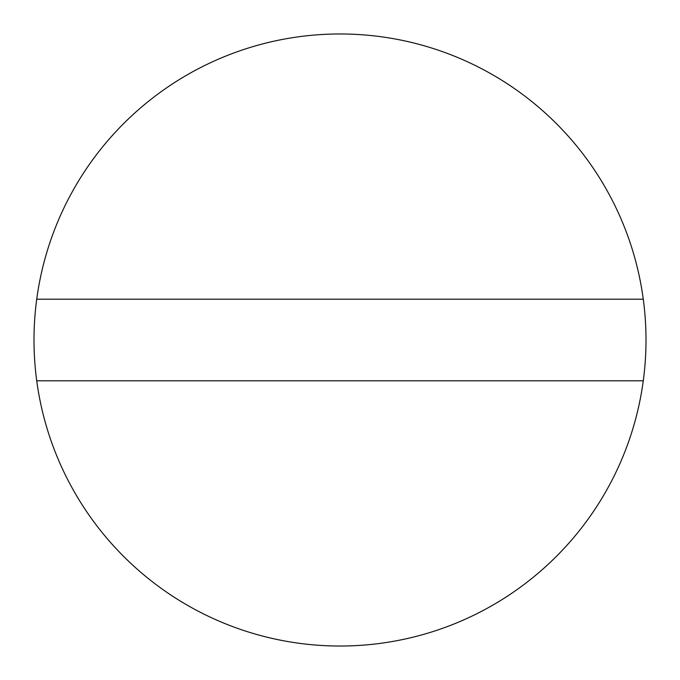 <?xml version="1.0" encoding="UTF-8"?>
<svg xmlns="http://www.w3.org/2000/svg" width="680" height="680" viewBox="0 0 680 680"><rect width="100%" height="100%" fill="white"/><g stroke="black" fill="none" stroke-linecap="round" stroke-linejoin="round"><path stroke-width="1.02" d="M643.271 299.2A306 306 0 0 0 36.728 299.2L643.271 299.2A306 306 0 0 1 643.271 380.8L36.728 380.8A306 306 0 0 0 643.271 380.8M36.728 299.2A306 306 0 0 0 36.728 380.8"/></g></svg>
